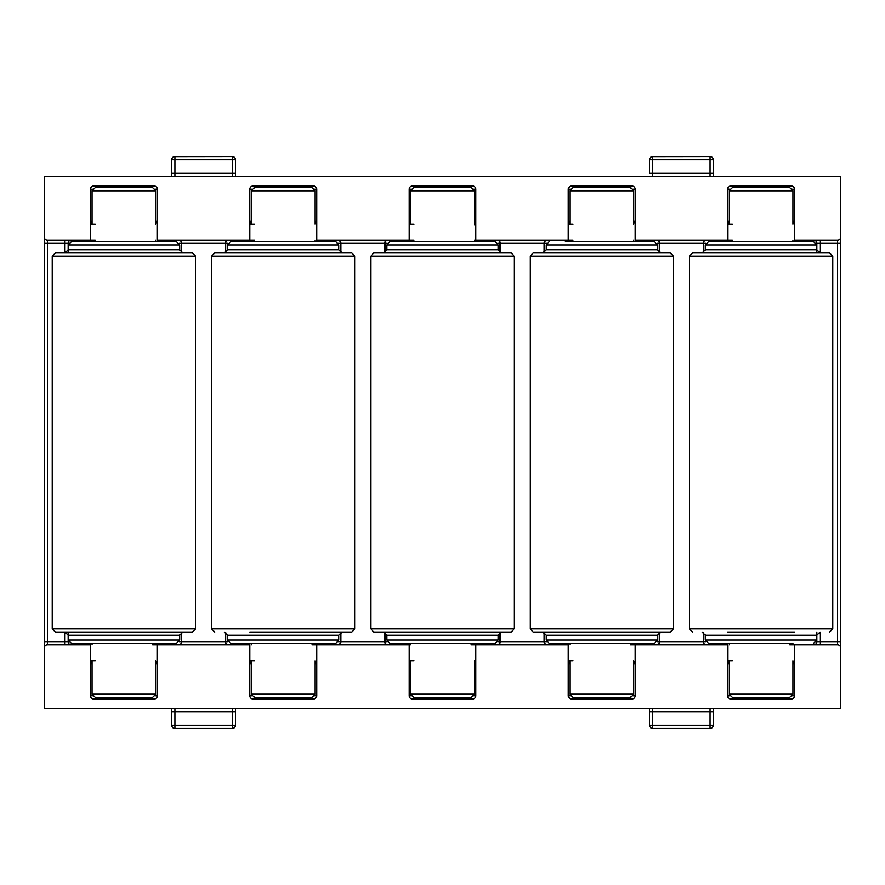 <?xml version="1.0" encoding="UTF-8"?>
<svg xmlns="http://www.w3.org/2000/svg" width="885" height="885" viewBox="0 0 885 885"><rect width="100%" height="100%" fill="white"/><g stroke="black" fill="none" stroke-linecap="round" stroke-linejoin="round"><path stroke-width="1.33" d="M710.124 708.531L710.124 711.717L713.31 711.717L713.31 725.28A3.186 3.186 0 0 1 710.124 728.466L652.776 728.466L652.776 725.28L710.124 725.28L710.124 711.717L652.776 711.717L652.776 725.28L649.59 725.28L649.59 711.717L652.776 711.717L652.776 708.531M232.224 708.531L232.224 711.717L235.41 711.717L235.41 725.28A3.186 3.186 0 0 1 232.224 728.466L174.876 728.466L174.876 725.28L232.224 725.28L232.224 711.717L174.876 711.717L174.876 725.28L171.69 725.28L171.69 711.717L174.876 711.717L174.876 708.531M235.41 159.72L232.224 159.72L232.224 156.534A3.186 3.186 0 0 1 235.41 159.72L235.41 173.283L232.224 173.283L232.224 159.72L174.876 159.72L174.876 173.283L232.224 173.283L232.224 176.469M713.31 159.72L710.124 159.72L710.124 156.534A3.186 3.186 0 0 1 713.31 159.72L713.31 173.283L710.124 173.283L710.124 159.72L652.776 159.72L652.776 173.283L710.124 173.283L710.124 176.469M311.874 644.811L409.047 644.811L409.047 695.787L412.233 695.787M413.826 240.189L316.653 240.189L316.653 189.213L313.467 189.213M152.574 644.811L249.747 644.811L249.747 695.787L252.933 695.787M254.526 240.189L157.353 240.189L157.353 189.213L154.167 189.213M630.474 644.811L727.647 644.811L727.647 695.787L730.833 695.787M732.426 240.189L635.253 240.189L635.253 189.213L632.067 189.213M471.174 644.811L568.347 644.811L568.347 695.787L571.533 695.787M573.126 240.189L475.953 240.189L475.953 189.213L472.767 189.213M44.25 647.997L44.25 641.625L47.436 641.625L47.436 644.811A3.186 3.186 0 0 0 44.25 647.997L44.25 708.531L840.75 708.531L840.75 176.469L44.25 176.469L44.25 243.375L47.436 243.375L47.436 641.625L64.959 641.625L64.959 632.067L90.447 632.067M47.436 644.811L90.447 644.811L90.447 695.787L93.633 695.787M95.226 240.189L47.436 240.189L47.436 243.375L68.145 243.375L68.145 244.968L71.331 241.782L176.469 241.782L179.655 244.968L68.145 244.968L68.145 252.933M840.75 647.997A3.186 3.186 0 0 0 837.564 644.811L837.564 243.375L820.041 243.375L820.041 252.933L816.855 249.747L816.855 243.375A3.186 3.186 0 0 0 813.669 240.189A3.186 3.186 0 0 1 816.855 243.375L820.041 243.375L820.041 240.189M789.774 644.811L837.564 644.811M794.553 644.811L794.553 695.787A3.186 3.186 0 0 1 791.367 698.973L730.833 698.973A3.186 3.186 0 0 1 727.647 695.787M635.253 643.218L635.253 695.787A3.186 3.186 0 0 1 632.067 698.973L571.533 698.973A3.186 3.186 0 0 1 568.347 695.787M475.953 643.218L475.953 695.787A3.186 3.186 0 0 1 472.767 698.973L412.233 698.973A3.186 3.186 0 0 1 409.047 695.787M316.653 643.218L316.653 695.787A3.186 3.186 0 0 1 313.467 698.973L252.933 698.973A3.186 3.186 0 0 1 249.747 695.787M157.353 643.218L157.353 695.787A3.186 3.186 0 0 1 154.167 698.973L93.633 698.973A3.186 3.186 0 0 1 90.447 695.787M44.25 641.625L44.25 243.375M840.75 243.375L837.564 243.375L837.564 240.189L794.553 240.189L794.553 189.213L791.367 189.213M837.564 240.189A3.186 3.186 0 0 0 840.75 237.003M44.25 237.003A3.186 3.186 0 0 0 47.436 240.189M93.633 189.213L90.447 189.213L90.447 240.189M90.447 189.213A3.186 3.186 0 0 1 93.633 186.027L154.167 186.027A3.186 3.186 0 0 1 157.353 189.213M252.933 189.213L249.747 189.213L249.747 241.782M249.747 189.213A3.186 3.186 0 0 1 252.933 186.027L313.467 186.027A3.186 3.186 0 0 1 316.653 189.213M412.233 189.213L409.047 189.213L409.047 241.782M409.047 189.213A3.186 3.186 0 0 1 412.233 186.027L472.767 186.027A3.186 3.186 0 0 1 475.953 189.213M571.533 189.213L568.347 189.213L568.347 241.782M568.347 189.213A3.186 3.186 0 0 1 571.533 186.027L632.067 186.027A3.186 3.186 0 0 1 635.253 189.213M730.833 189.213L727.647 189.213L727.647 241.782M727.647 189.213A3.186 3.186 0 0 1 730.833 186.027L791.367 186.027A3.186 3.186 0 0 1 794.553 189.213M813.669 644.811A3.186 3.186 0 0 0 816.855 641.625L816.855 632.067M816.855 252.933L816.855 249.747L705.345 249.747L705.345 244.968L708.531 241.782L813.669 241.782L816.855 244.968L705.345 244.968M68.145 632.067L68.145 635.253L64.959 632.067M179.655 640.032L176.469 643.218L71.331 643.218L68.145 640.032L68.145 635.253L179.655 635.253L179.655 640.032L68.145 640.032L68.145 641.625A3.186 3.186 0 0 0 71.331 644.811A3.186 3.186 0 0 1 68.145 641.625L64.959 641.625L64.959 644.811M409.047 643.218L409.047 644.811M475.953 241.782L475.953 240.189M157.353 241.782L157.353 240.189M568.347 643.218L568.347 644.811M635.253 241.782L635.253 240.189M727.647 643.218L727.647 644.811M249.747 643.218L249.747 644.811M316.653 241.782L316.653 240.189M95.226 224.259L90.447 224.259M254.526 224.259L249.747 224.259M413.826 224.259L409.047 224.259M573.126 224.259L568.347 224.259M732.426 224.259L727.647 224.259M95.226 660.741L90.447 660.741M413.826 660.741L409.047 660.741M254.526 660.741L249.747 660.741M732.426 660.741L727.647 660.741M573.126 660.741L568.347 660.741M171.69 708.531L171.69 711.717M235.41 711.717L235.41 708.531M649.59 708.531L649.59 711.717L649.59 708.531M713.31 711.717L713.31 708.531M713.31 176.469L713.31 173.283M235.41 176.469L235.41 173.283M652.776 176.469L652.776 173.283L649.59 173.283L649.59 159.72L652.776 159.72L652.776 156.534A3.186 3.186 0 0 0 649.59 159.72M174.876 176.469L174.876 173.283L171.69 173.283L171.69 176.469M171.69 173.283L171.69 159.72L174.876 159.72L174.876 156.534A3.186 3.186 0 0 0 171.69 159.72M71.331 240.189A3.186 3.186 0 0 0 68.145 243.375M92.04 221.073L90.447 221.073L91.531 223.352M155.76 223.75L157.353 221.073L155.76 221.073M315.06 223.75L316.653 221.073L315.06 221.073M251.34 221.073L249.747 221.073L250.831 223.352M410.64 221.073L409.047 221.073L410.131 223.352M474.36 223.75L475.953 221.073L474.36 221.073M633.66 223.75L635.253 221.073L633.66 221.073M569.94 221.073L568.347 221.073L569.431 223.352M729.24 221.073L727.647 221.073L728.731 223.352M792.96 223.75L794.553 221.073L792.96 221.073M792.96 663.927L794.553 663.927L793.469 661.648M729.24 661.25L727.647 663.927L729.24 663.927M569.94 661.25L568.347 663.927L569.94 663.927M633.66 663.927L635.253 663.927L634.169 661.648M474.36 663.927L475.953 663.927L474.869 661.648M410.64 661.25L409.047 663.927L410.64 663.927M251.34 661.25L249.747 663.927L251.34 663.927M315.06 663.927L316.653 663.927L315.569 661.648M155.76 663.927L157.353 663.927L156.269 661.648M92.04 661.25L90.447 663.927L92.04 663.927M474.36 224.69A3.186 3.186 0 0 1 475.953 227.445M792.96 694.194L789.774 697.38L732.426 697.38L729.24 694.194L792.96 694.194L792.96 660.741M729.24 190.806L732.426 187.62L789.774 187.62L792.96 190.806L729.24 190.806L729.24 224.259M792.96 644.811L792.96 643.218L708.531 643.218L729.24 643.218L729.24 644.811M794.553 632.067L727.647 632.067M797.739 241.782L724.461 241.782M692.601 252.933L829.599 252.933L832.785 256.119L689.415 256.119L692.601 252.933M633.66 694.194L630.474 697.38L573.126 697.38L569.94 694.194L633.66 694.194L633.66 660.741M569.94 190.806L573.126 187.62L630.474 187.62L633.66 190.806L569.94 190.806L569.94 224.259M474.36 694.194L471.174 697.38L413.826 697.38L410.64 694.194L474.36 694.194L474.36 660.741M410.64 190.806L413.826 187.62L471.174 187.62L474.36 190.806L410.64 190.806L410.64 224.259M315.06 694.194L311.874 697.38L254.526 697.38L251.34 694.194L315.06 694.194L315.06 660.741M251.34 190.806L254.526 187.62L311.874 187.62L315.06 190.806L251.34 190.806L251.34 224.259M155.76 694.194L152.574 697.38L95.226 697.38L92.04 694.194L155.76 694.194L155.76 660.741M92.04 190.806L95.226 187.62L152.574 187.62L155.76 190.806L92.04 190.806L92.04 224.259M565.161 643.218L615.65 643.218L549.231 643.218L569.94 643.218L569.94 644.811M673.485 628.881L670.299 632.067L533.301 632.067L530.115 628.881L673.485 628.881L673.485 256.119L530.115 256.119L533.301 252.933L670.299 252.933L673.485 256.119M565.161 241.782L654.369 241.782L657.555 244.968L546.045 244.968L549.231 241.782M633.66 240.189L633.66 241.782L638.439 241.782L611.458 241.782M633.66 644.811L633.66 643.218L654.369 643.218L615.65 643.218M498.255 640.032L495.069 643.218L389.931 643.218L386.745 640.032L498.255 640.032L498.255 635.253L386.745 635.253L383.559 632.067M514.185 628.881L510.999 632.067L374.001 632.067L370.815 628.881L514.185 628.881L514.185 256.119L370.815 256.119L374.001 252.933L510.999 252.933L514.185 256.119M447.224 241.782L405.861 241.782L410.64 241.782L410.64 240.189M389.931 241.782L495.069 241.782L498.255 244.968L386.745 244.968L389.931 241.782M450.1 252.933L383.559 252.933L386.745 249.747L498.255 249.747L501.441 252.933M335.769 643.218L230.631 643.218L227.445 640.032L338.955 640.032L335.769 643.218M354.885 628.881L354.885 256.119L211.515 256.119L211.515 628.881L354.885 628.881L351.699 632.067L249.747 632.067M319.673 241.782L246.561 241.782M246.727 241.782L335.769 241.782L338.955 244.968L227.445 244.968L230.631 241.782L251.34 241.782L230.631 241.782M224.259 252.933L227.445 249.747L338.955 249.747L342.141 252.933L214.701 252.933L351.699 252.933L354.885 256.119M330.736 252.933L324.098 252.933M316.653 632.067L330.736 632.067M87.261 643.218L136.943 643.218M157.353 632.067L192.399 632.067L148.293 632.067L182.841 632.067L179.655 635.253M148.293 632.067L55.401 632.067L52.215 628.881L195.585 628.881L195.585 256.119L52.215 256.119L55.401 252.933L192.399 252.933L195.585 256.119M157.353 252.933L64.959 252.933L64.959 240.189M155.76 240.189L155.76 241.782L160.539 241.782M142.618 241.782L136.943 241.782M142.618 643.218L160.539 643.218M313.467 695.787L316.653 695.787M472.767 695.787L475.953 695.787M632.067 695.787L635.253 695.787M791.367 695.787L794.553 695.787M154.167 695.787L157.353 695.787M813.669 643.218L816.855 640.032L705.345 640.032L705.345 635.253L816.855 635.253L820.041 632.067L820.041 641.625L840.75 641.625M497.824 641.625L546.476 641.625M546.476 243.375L500.08 243.375L500.08 252.623M500.08 632.377L500.08 641.625A3.186 2.755 90 0 1 497.315 644.811M497.315 240.189A3.186 2.755 90 0 1 500.08 243.375L497.824 243.375M546.985 240.189A3.186 2.755 90 0 0 544.22 243.375L544.22 252.623M544.22 632.377L544.22 641.625A3.186 2.755 90 0 0 546.985 644.811M705.776 243.375L659.38 243.375L659.38 252.623M659.38 632.377L659.38 641.625L705.776 641.625M706.285 240.189A3.186 2.755 90 0 0 703.52 243.375L703.52 252.623M703.52 632.377L703.52 641.625A3.186 2.755 90 0 0 706.285 644.811M657.124 641.625L659.38 641.625A3.186 2.755 90 0 1 656.615 644.811M656.615 240.189A3.186 2.755 90 0 1 659.38 243.375L657.124 243.375M227.876 243.375L181.48 243.375L181.48 252.623M181.48 632.377L181.48 641.625L227.876 641.625M228.385 240.189A3.186 2.755 90 0 0 225.62 243.375L225.62 252.623M225.62 632.377L225.62 641.625A3.186 2.755 90 0 0 228.385 644.811M179.224 641.625L181.48 641.625A3.186 2.755 90 0 1 178.715 644.811M178.715 240.189A3.186 2.755 90 0 1 181.48 243.375L179.224 243.375M387.176 243.375L340.78 243.375L340.78 252.623M340.78 632.377L340.78 641.625L387.176 641.625M387.685 240.189A3.186 2.755 90 0 0 384.92 243.375L384.92 252.623M384.92 632.377L384.92 641.625A3.186 2.755 90 0 0 387.685 644.811M338.524 641.625L340.78 641.625A3.186 2.755 90 0 1 338.015 644.811M338.015 240.189A3.186 2.755 90 0 1 340.78 243.375L338.524 243.375M652.776 156.612L710.124 156.534M174.876 156.612L232.224 156.534M232.224 728.466L232.224 725.28L235.41 725.28M710.124 728.466L710.124 725.28L713.31 725.28M820.041 644.811L820.041 641.625L816.855 641.625M692.601 632.067L689.415 628.881L832.785 628.881L832.785 256.119M549.231 643.218L546.045 640.032L657.555 640.032L657.555 635.253L546.045 635.253L542.859 632.067M546.045 244.968L546.045 249.747L657.555 249.747L660.741 252.933M338.955 640.032L338.955 635.253L227.445 635.253L224.259 632.067M64.959 252.933L68.145 249.747L179.655 249.747L182.841 252.933M171.69 725.28A3.186 3.186 0 0 0 174.876 728.466M649.59 725.28A3.186 3.186 0 0 0 652.776 728.466M792.96 241.782L792.96 240.189M792.96 224.259L792.96 190.806M729.24 694.194L729.24 660.741M729.24 241.782L729.24 240.189M705.345 640.032L708.531 643.218M689.415 628.881L689.415 256.119M705.345 249.747L702.159 252.933M832.785 628.881L829.599 632.067M705.345 635.253L702.159 632.067M633.66 224.259L633.66 190.806M569.94 694.194L569.94 660.741M569.94 241.782L569.94 240.189M474.36 644.811L474.36 643.218M474.36 241.782L474.36 240.189M474.36 224.259L474.36 190.806M410.64 694.194L410.64 660.741M410.64 644.811L410.64 643.218M315.06 644.811L315.06 643.218M315.06 241.782L315.06 240.189M315.06 224.259L315.06 190.806M251.34 694.194L251.34 660.741M251.34 644.811L251.34 643.218M251.34 241.782L251.34 240.189M155.76 644.811L155.76 643.218M155.76 224.259L155.76 190.806M92.04 694.194L92.04 660.741M92.04 644.811L92.04 643.218M92.04 241.782L92.04 240.189M657.555 635.253L660.741 632.067M546.045 640.032L546.045 635.253M530.115 628.881L530.115 256.119M657.555 249.747L657.555 244.968M546.045 249.747L542.859 252.933M657.555 640.032L654.369 643.218M498.255 635.253L501.441 632.067M386.745 640.032L386.745 635.253M386.745 249.747L386.745 244.968M370.815 628.881L370.815 256.119M498.255 249.747L498.255 244.968M338.955 249.747L338.955 244.968M227.445 249.747L227.445 244.968M227.445 640.032L227.445 635.253M211.515 256.119L214.701 252.933M211.515 628.881L214.701 632.067M338.955 635.253L342.141 632.067M52.215 628.881L52.215 256.119M179.655 249.747L179.655 244.968M195.585 628.881L192.399 632.067"/></g></svg>
